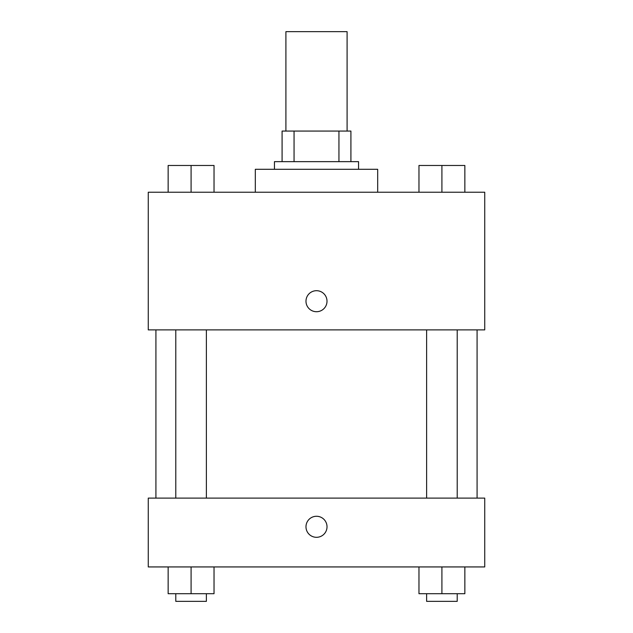 <?xml version="1.0" encoding="UTF-8"?>
<svg xmlns="http://www.w3.org/2000/svg" width="633" height="633" viewBox="0 0 633 633"><rect width="100%" height="100%" fill="white"/><g stroke="black" fill="none" stroke-linecap="round" stroke-linejoin="round"><path stroke-width="0.95" d="M347.09 131.063L347.09 31.65L285.91 31.65L285.91 131.063M294.06 161.652L294.06 131.063L282.089 131.063L282.089 161.652L282.089 131.063M294.06 131.063L350.911 131.063L350.911 161.652M338.94 161.652L338.94 131.063M274.445 169.296L274.445 161.652L358.555 161.652L358.555 169.296M377.679 192.234L377.679 169.296L255.321 169.296L255.321 192.234M148.264 192.234L484.736 192.234L484.736 329.88L148.264 329.88L148.264 192.234M305.984 301.213A10.516 10.516 0 0 1 321.754 292.106A10.516 10.516 0 0 1 321.754 310.312A10.516 10.516 0 0 1 305.984 301.213M148.264 498.116L484.736 498.116L484.736 566.939L148.264 566.939L148.264 498.116M316.5 537.306A10.516 10.516 0 0 1 307.393 521.529A10.516 10.516 0 0 1 325.607 521.529A10.516 10.516 0 0 1 316.5 537.306M418.967 566.939L418.967 593.707L464.851 593.707L464.851 566.939L464.851 593.707M441.913 593.707L441.913 566.939M457.208 593.707L457.208 601.35L426.618 601.35L426.618 593.707M168.149 566.939L168.149 593.707L214.033 593.707L214.033 566.939L214.033 593.707M191.087 593.707L191.087 566.939M206.382 593.707L206.382 601.35L175.792 601.35L175.792 593.707M418.967 192.234L418.967 165.474L464.851 165.474L464.851 192.234L464.851 165.474M441.913 192.234L441.913 165.474M457.208 165.474L426.618 165.474M168.149 192.234L168.149 165.474L214.033 165.474L214.033 192.234L214.033 165.474M191.087 192.234L191.087 165.474M206.382 165.474L175.792 165.474M477.084 498.116L477.084 329.88M155.916 498.116L155.916 329.88M426.618 329.88L426.618 498.116M457.208 329.88L457.208 498.116M206.382 498.116L206.382 329.88M175.792 498.116L175.792 329.88"/></g></svg>
